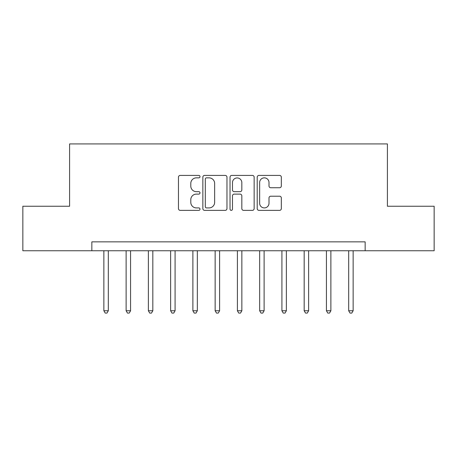<?xml version="1.0" encoding="UTF-8"?>
<svg xmlns="http://www.w3.org/2000/svg" width="457" height="457" viewBox="0 0 457 457"><rect width="100%" height="100%" fill="white"/><g stroke="black" fill="none" stroke-linecap="round" stroke-linejoin="round"><path stroke-width="0.69" d="M200.012 176.636A1.222 1.222 0 0 0 198.789 175.414L180.218 175.414A1.748 1.748 0 0 0 178.47 177.162L178.47 208.62A1.748 1.748 0 0 0 180.218 210.369L198.789 210.369A1.222 1.222 0 0 0 200.012 209.146A1.222 1.222 0 0 0 198.789 207.918L196.384 207.918A5.593 5.593 0 0 1 190.792 202.325L190.792 199.703A5.593 5.593 0 0 1 196.384 194.111L198.789 194.111A1.222 1.222 0 0 0 200.012 192.888A1.222 1.222 0 0 0 198.789 191.666L196.384 191.666A5.593 5.593 0 0 1 190.792 186.073L190.792 183.451A5.593 5.593 0 0 1 196.384 177.859L198.789 177.859A1.222 1.222 0 0 0 200.012 176.636M279.575 187.736A1.748 1.748 0 0 0 281.323 185.988L281.323 177.162A1.748 1.748 0 0 0 279.575 175.414L258.953 175.414A1.748 1.748 0 0 0 257.205 177.162L257.205 208.62A1.748 1.748 0 0 0 258.953 210.369L279.575 210.369A1.748 1.748 0 0 0 281.323 208.62L281.323 197.955A1.748 1.748 0 0 0 279.575 196.213L270.75 196.213A1.748 1.748 0 0 0 269.002 197.955L269.002 203.245A4.673 4.673 0 0 1 264.329 207.918A4.673 4.673 0 0 1 259.65 203.245L259.65 182.537A4.673 4.673 0 0 1 264.329 177.859A4.673 4.673 0 0 1 269.002 182.537L269.002 185.988A1.748 1.748 0 0 0 270.75 187.736L279.575 187.736M91.846 250.756L22.85 250.756L22.85 206.244L69.59 206.244L69.59 143.926L387.41 143.926L387.41 206.244L434.15 206.244L434.15 250.756L365.154 250.756L365.154 241.856L91.846 241.856L91.846 250.756L365.154 250.756M226.969 177.162A1.748 1.748 0 0 0 225.221 175.414L204.599 175.414A1.748 1.748 0 0 0 202.851 177.162L202.851 208.62A1.748 1.748 0 0 0 204.599 210.369L225.221 210.369A1.748 1.748 0 0 0 226.969 208.62L226.969 177.162M231.779 175.414L252.401 175.414A1.748 1.748 0 0 1 254.149 177.162L254.149 208.62A1.748 1.748 0 0 1 252.401 210.369L243.575 210.369A1.748 1.748 0 0 1 241.827 208.62L241.827 195.859A1.748 1.748 0 0 0 240.079 194.111L234.224 194.111A1.748 1.748 0 0 0 232.476 195.859L232.476 209.146A1.222 1.222 0 0 1 231.253 210.369A1.222 1.222 0 0 1 230.031 209.146L230.031 177.162A1.748 1.748 0 0 1 231.779 175.414M206.524 177.859A1.222 1.222 0 0 0 205.302 179.081L205.302 206.695A1.222 1.222 0 0 0 206.524 207.918L209.055 207.918A5.593 5.593 0 0 0 214.647 202.325L214.647 183.451A5.593 5.593 0 0 0 209.055 177.859L206.524 177.859M241.827 182.623A4.673 4.673 0 0 0 237.149 177.944A4.673 4.673 0 0 0 232.476 182.623L232.476 189.918A1.748 1.748 0 0 0 234.224 191.666L240.079 191.666A1.748 1.748 0 0 0 241.827 189.918L241.827 182.623M103.865 250.756L103.865 310.76L108.315 310.76L108.315 250.756M108.315 310.76L106.978 313.074L105.201 313.074L103.865 310.76M126.121 250.756L126.121 310.76L130.571 310.76L130.571 250.756M130.571 310.76L129.234 313.074L127.457 313.074L126.121 310.76M148.376 250.756L148.376 310.76L152.827 310.76L152.827 250.756M152.827 310.76L151.49 313.074L149.713 313.074L148.376 310.76M170.632 250.756L170.632 310.76L175.082 310.76L175.082 250.756M175.082 310.76L173.751 313.074L171.969 313.074L170.632 310.76M192.888 250.756L192.888 310.76L197.338 310.76L197.338 250.756M197.338 310.76L196.007 313.074L194.225 313.074L192.888 310.76M215.144 250.756L215.144 310.76L219.6 310.76L219.6 250.756M219.6 310.76L218.263 313.074L216.481 313.074L215.144 310.76M237.4 250.756L237.4 310.76L241.856 310.76L241.856 250.756M241.856 310.76L240.519 313.074L238.737 313.074L237.4 310.76M259.662 250.756L259.662 310.76L264.112 310.76L264.112 250.756M264.112 310.76L262.775 313.074L260.993 313.074L259.662 310.76M281.918 250.756L281.918 310.76L286.368 310.76L286.368 250.756M286.368 310.76L285.031 313.074L283.249 313.074L281.918 310.76M304.173 250.756L304.173 310.76L308.624 310.76L308.624 250.756M308.624 310.76L307.287 313.074L305.51 313.074L304.173 310.76M326.429 250.756L326.429 310.76L330.879 310.76L330.879 250.756M330.879 310.76L329.543 313.074L327.766 313.074L326.429 310.76M348.685 250.756L348.685 310.76L353.135 310.76L353.135 250.756M353.135 310.76L351.799 313.074L350.022 313.074L348.685 310.76"/></g></svg>
